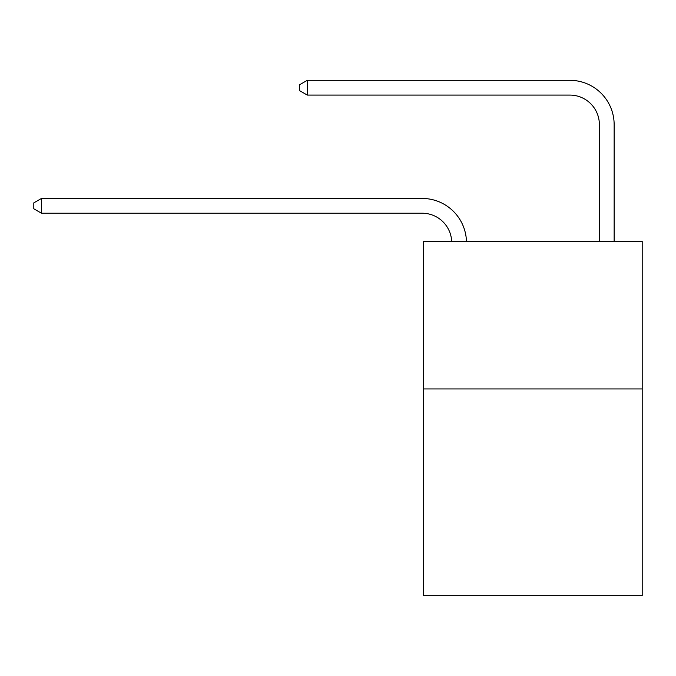 <?xml version="1.0" encoding="UTF-8"?>
<svg xmlns="http://www.w3.org/2000/svg" width="676" height="676" viewBox="0 0 676 676"><rect width="100%" height="100%" fill="white"/><g stroke="black" fill="none" stroke-linecap="round" stroke-linejoin="round"><path stroke-width="1.01" d="M642.2 388.945L642.2 595.683L423.649 595.683L423.649 241.273L642.2 241.273L642.2 388.945L423.649 388.945M569.843 80.317L307.284 80.317L569.843 80.317A44.303 44.303 7.4 0 1 614.146 124.621L614.146 241.273M599.375 241.273L599.375 124.621A29.533 29.533 -172.6 0 0 569.843 95.079L307.284 95.079L299.603 90.652L299.603 84.745L307.284 80.317L307.284 95.079M599.375 124.621A29.533 29.533 -172.6 0 0 569.843 95.079A29.533 29.533 -172.6 0 1 599.375 124.621A29.533 29.533 -172.6 0 0 569.843 95.079A29.533 29.533 -172.6 0 1 599.375 124.621A29.533 29.533 -172.6 0 0 569.843 95.079A29.533 29.533 -172.6 0 1 599.375 124.621A29.533 29.533 -172.6 0 0 569.843 95.079A29.533 29.533 -172.6 0 1 599.375 124.621A29.533 29.533 -172.6 0 0 569.843 95.079A29.533 29.533 -172.6 0 1 599.375 124.621A29.533 29.533 -172.6 0 0 569.843 95.079A29.533 29.533 -172.6 0 1 599.375 124.621A29.533 29.533 -172.6 0 0 569.843 95.079A29.533 29.533 -172.6 0 1 599.375 124.621A29.533 29.533 -172.6 0 0 569.843 95.079A29.533 29.533 -172.6 0 1 599.375 124.621A29.533 29.533 -172.6 0 0 569.843 95.079A29.533 29.533 -172.6 0 1 599.375 124.621A29.533 29.533 -172.6 0 0 569.843 95.079A29.533 29.533 -172.6 0 1 599.375 124.621M451.669 241.273A29.533 29.533 -128.3 0 0 422.17 213.219L41.481 213.219L33.8 208.791L33.8 202.885L41.481 198.448L422.17 198.448A44.303 44.303 51.7 0 1 466.448 241.273M41.481 198.448L41.481 213.219"/></g></svg>
